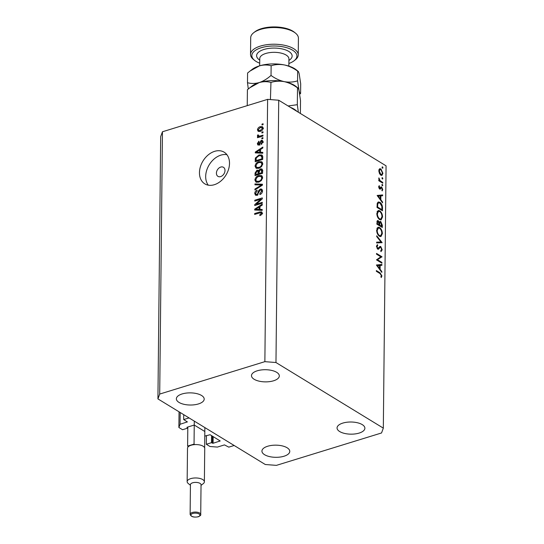 <?xml version="1.0" encoding="UTF-8"?>
<svg xmlns="http://www.w3.org/2000/svg" width="544" height="544" viewBox="0 0 544 544"><rect width="100%" height="100%" fill="white"/><g stroke="black" fill="none" stroke-linecap="round" stroke-linejoin="round"><path stroke-width="0.82" d="M193.814 425.177L186.946 427.292L187.687 428.135L182.532 429.726L178.881 427.489L180.057 424.266L187.36 421.899L183.682 419.574L183.736 414.671M183.682 419.574L189.047 417.921L234.165 445.488L228.8 447.148L224.482 444.897L217.396 447.08L209.991 446.502L206.339 444.271L206.428 435.588M180.057 424.266L180.18 412.502M178.881 427.489L179.044 411.808M187.687 428.135L187.694 427.06M204.51 431.317L194.555 425.231M206.339 444.271L211.487 442.68L213.085 443.265L220.17 440.96L210.113 434.738L204.775 436.098M211.487 442.68L211.562 435.622M220.653 176.596A5.304 3.849 -58.6 0 0 224.733 172.19A5.304 3.849 -58.6 0 0 223.468 167.307A5.304 3.849 -58.6 0 0 220.755 167.062A5.304 3.849 -58.6 0 0 216.682 171.462A5.304 3.849 -58.6 0 0 217.94 176.351A5.304 3.849 -58.6 0 0 220.653 176.596M214.309 184.715A18.557 13.471 -58.6 0 0 228.568 169.3A18.557 13.471 -58.6 0 0 224.162 152.191A18.557 13.471 -58.6 0 0 214.656 151.334A18.557 13.471 -58.6 0 0 200.396 166.756A18.557 13.471 -58.6 0 0 204.809 183.858A18.557 13.471 -58.6 0 0 214.309 184.715M226.909 154.686A18.557 13.471 -58.6 0 0 220.878 155.135A18.557 13.471 -58.6 0 0 207.468 168.212A18.557 13.471 -58.6 0 0 208.277 185.171M273.571 380.786A13.92 6.079 -179.4 0 0 279.317 375.938A13.92 6.079 -179.4 0 0 271.755 370.437A13.92 6.079 -179.4 0 0 257.237 370.804A13.92 6.079 -179.4 0 0 251.484 375.652A13.92 6.079 -179.4 0 0 259.046 381.147A13.92 6.079 -179.4 0 0 273.571 380.786M359.135 433.078A13.92 6.079 -179.4 0 0 364.888 428.23A13.92 6.079 -179.4 0 0 357.32 422.729A13.92 6.079 -179.4 0 0 342.802 423.096A13.92 6.079 -179.4 0 0 337.056 427.938A13.92 6.079 -179.4 0 0 344.617 433.439A13.92 6.079 -179.4 0 0 359.135 433.078M284.022 456.226A13.92 6.079 -179.4 0 0 289.768 451.384A13.92 6.079 -179.4 0 0 282.207 445.883A13.92 6.079 -179.4 0 0 267.682 446.243A13.92 6.079 -179.4 0 0 261.936 451.092A13.92 6.079 -179.4 0 0 269.498 456.593A13.92 6.079 -179.4 0 0 284.022 456.226M198.451 403.934A13.92 6.079 -179.4 0 0 204.197 399.092A13.92 6.079 -179.4 0 0 196.636 393.591A13.92 6.079 -179.4 0 0 182.118 393.951A13.92 6.079 -179.4 0 0 176.365 398.8A13.92 6.079 -179.4 0 0 183.933 404.301A13.92 6.079 -179.4 0 0 198.451 403.934M377.652 259.828L381.922 262.446L381.915 263.194L376.475 259.862L380.82 256.809L376.53 254.191L376.536 253.443L381.983 256.775L376.829 260.08M380.752 246.541L382.201 249.825L380.984 251.634L380.712 250.764L381.636 249.485L380.732 247.282L380.195 247.255L378.556 249.145L377.726 249.104L376.475 246.276L377.42 244.616L377.747 245.494L377.033 246.697L377.706 248.343L378.42 248.22L380.004 246.425L380.752 246.541L379.297 246.99M380.732 247.282L378.801 247.69M378.209 249.254L377.726 249.104M377.128 248.52L378.42 248.22M382.133 242.651L376.652 242.957L376.659 242.155L380.977 241.998L376.713 236.592L376.727 235.79L382.133 242.651L381.738 242.767M382.371 233.628L380.936 236.579L379.481 236.293C377.74 234.994 376.788 232.968 376.645 230.194L378.066 227.202L379.549 227.501C381.296 228.806 382.235 230.846 382.371 233.628L381.786 233.804M382.541 216.934L381.113 219.892L379.658 219.599C377.91 218.307 376.965 216.274 376.815 213.5L378.243 210.508L379.726 210.807C381.473 212.119 382.412 214.159 382.541 216.934L381.956 217.11M382.548 202.844L377.148 195.452L382.629 194.929L382.622 195.745L380.868 195.908L380.827 199.689L382.561 202.028L382.548 202.844M382.31 168.055L382.99 167.844L382.527 168.266L382.078 167.294L382.541 166.872L382.99 167.844L382.527 168.266M382.078 167.294L382.541 166.872L382.133 167.001M278.718 100.232L386.07 165.832L383.323 428.128L381.548 432.963L276.386 465.372L265.282 464.508L157.93 398.902L160.677 136.605L162.452 131.77L267.614 99.362L278.718 100.232L275.971 362.528L383.323 428.128M379.488 168.864L380.916 168.892L382.928 173.298L381.908 175.413L380.848 175.209L379.447 173.509L378.808 170.782L379.841 168.681M382.201 178.86L382.874 178.65L382.412 179.071L381.963 178.099L382.425 177.677L382.874 178.65L382.412 179.071M381.963 178.099L382.425 177.677L382.017 177.806M382.765 182.41L382.758 183.158L378.774 180.724L378.787 179.976L379.372 180.336L378.876 177.874L380.059 180.622L382.765 182.41L381.942 182.662M382.126 185.599L382.799 185.395L382.344 185.81L381.895 184.838L382.357 184.423L382.799 185.395L382.344 185.81M381.895 184.838L382.357 184.423L381.949 184.545M379.671 189.026L378.644 186.844L379.222 185.633L379.658 188.265L381.011 186.898L381.63 186.993L382.758 189.482L382.201 190.896L381.84 190.176L382.269 189.224L381.643 187.755L380.283 189.122L379.671 189.026L380.195 189.149M379.093 188.435L380.018 188.278M381.011 186.898L381.63 186.993L380.63 187.299M381.643 187.755L380.236 188.04M379.882 202.293C381.636 203.524 382.507 205.482 382.493 208.175L382.466 210.766L377.019 207.434L377.264 203.225L378.291 201.946L379.882 202.293L377.842 203.021M382.316 225.196L382.289 227.453L376.849 224.128L377.536 220.538L378.243 220.674L379.386 222.346L380.025 221.435L380.8 221.585L382.316 225.196L381.752 225.372M381.82 272.394L376.421 265.003L381.902 264.472L381.895 265.288L380.14 265.458L380.1 269.239L381.827 271.578L381.82 272.394M381.364 275.543L379.977 273.523L376.353 271.313L376.36 270.565L380.038 272.809L381.922 275.924L381.276 277.549L380.861 276.855L381.364 275.543M256.278 204.197L262.256 202.354L262.249 203.218L254.735 205.53L254.748 204.612L260.773 199.247L254.782 201.09L254.789 200.219L262.303 197.907L262.296 198.832L256.278 204.197L257.217 204.768M260.311 189.013L261.732 189.128L262.473 190.964C262.358 192.753 261.501 193.943 259.91 194.541L259.821 193.705L261.596 191.162L261.106 189.917L260.324 189.876L256.795 195.282L255.483 195.201L254.762 193.494C254.85 191.889 255.605 190.801 257.033 190.237L257.122 191.073L255.646 193.195L256.088 194.364L256.822 194.412L257.591 193.902L258.509 190.856L260.311 189.013L262.317 189.87M254.966 183.933L262.446 184.246L262.439 185.137L254.898 189.951L254.912 189.06L261.562 185.008L254.952 184.831L254.966 183.933L256.646 184.885M261.773 175.732L262.616 177.664L261.412 180.486L258.822 182.124L255.904 182.084L254.905 180.03C255.32 177.65 256.618 176.154 258.801 175.542L261.657 175.658M261.916 161.86L262.759 163.792L261.555 166.614L258.971 168.252L256.054 168.205L255.054 166.158C255.462 163.778 256.761 162.282 258.944 161.67L261.8 161.786M260.542 152.313L262.779 152.347L262.772 153.252L255.286 152.898L255.299 152.055L262.834 147.07L262.827 147.975L260.576 149.396L260.542 152.313L262.024 153.218M262.004 124.1L263.078 123.774L263.072 124.637L261.997 124.97L262.004 124.1L262.949 124.678M157.93 398.902L159.705 394.067L162.452 131.77M159.705 394.067L264.867 361.658L267.614 99.362M260.27 126.691L262.439 126.677L263.133 128.132C262.827 129.86 261.875 130.927 260.277 131.335L258.169 131.328L257.475 129.873C257.768 128.166 258.699 127.099 260.27 126.691L261.385 127.371M261.922 132.124L262.997 131.791L262.99 132.661L261.916 132.988L261.922 132.124L262.861 132.695M260.127 136.027L262.963 135.15L262.949 136.02L257.489 137.7L257.496 136.836L258.373 136.564L257.414 135.844L257.713 134.932L258.488 135.014L258.386 135.633L259.012 136.211L260.127 136.027L261.072 136.598M257.679 136.36L257.414 135.844L258.964 136.789L259.27 135.884M258.386 135.633L260.12 136.891M261.861 137.972L262.936 137.646L262.929 138.509L261.854 138.842L261.861 137.972L262.8 138.55M261.249 140.325L262.392 140.393L262.99 141.834L261.208 144.439L261.12 143.602L262.208 142.011L261.372 141.148L258.869 145.058L257.883 144.996L257.332 143.609L258.91 141.154L258.998 141.991L258.108 143.344L258.767 144.221L261.249 140.325L262.936 141.236M263.446 142.14L261.372 141.148M259.95 145.139L258.393 144.194L259.529 144.684M258.971 154.965L261.956 154.992L262.732 156.971L262.704 159.433L255.197 161.745L255.374 158.025L258.971 154.965L260.012 155.604M260.406 168.892L261.963 168.973L262.589 170.734L262.562 173.305L255.048 175.617L255.075 173.033L256.992 170.156L258.556 170.605L260.406 168.892L262.487 169.728M258.182 170.238L259.175 170.986M259.944 209.433L262.181 209.467L262.174 210.372L254.687 210.018L254.701 209.175L262.235 204.19L262.228 205.095L259.978 206.516L259.944 209.433L261.426 210.338M262.242 213.092L261.698 214.56L259.882 215.614L259.794 214.778L261.365 213.323L260.807 212.636L254.646 214.418L254.653 213.554L259.753 211.983L261.725 211.902L262.242 213.092M262.133 213.799L259.753 211.983M264.867 361.658L275.971 362.528M259.134 131.546L259.032 130.825L257.475 129.873M262.011 127.588L263.024 127.412M258.257 129.656L258.692 130.485L260.284 130.465L262.351 128.35L261.922 127.527L260.318 127.541L258.257 129.656M261.14 130.988L260.284 130.465M263.051 128.772L262.351 128.35M258.441 137.408L257.496 136.836M259.311 137.142L258.373 136.564M258.407 135.361L257.713 134.932M261.868 144.058L261.12 143.602M262.922 142.453L262.208 142.011M258.917 145.037L257.332 143.609M259.916 144.235L259.223 143.806M262.344 141.467L262.806 141.277M256.795 152.973L255.299 152.055M261.229 153.177L261.229 152.735M257.489 152.184L259.672 152.3L259.692 149.954L256.074 152.238L257.489 152.184L258.944 153.075M261.1 153.177L259.672 152.3M257.319 152.993L256.074 152.238M260.562 150.484L259.692 149.954M256.136 158.488L255.374 158.025M261.236 155.734L262.521 155.638M256.081 160.609L261.841 158.834L261.854 157.345L260.78 155.598L258.951 155.836L256.258 157.916L256.081 160.609L257.02 161.18M262.704 159.365L261.841 158.834M262.868 156.726L260.78 155.598M262.725 157.876L261.854 157.345M256.952 168.511L256.612 167.375M256.115 166.811L255.054 166.158M260.018 162.323L258.944 161.67M261.004 162.486L262.426 162.398M262.752 163.547L261.14 162.561L258.917 162.54L257.21 163.431L255.932 165.879L256.659 167.409L258.992 167.382C260.61 166.94 261.569 165.832 261.882 164.064L261.14 162.561M256.659 167.409L258.332 168.422M259.848 167.906L258.992 167.382M262.677 164.553L261.882 164.064M258.216 171.238L256.992 170.156M258.543 171.108L259.168 171.02M261.623 169.966L261.963 169.837M256.877 175.052L255.938 174.481L258.182 173.788L257.836 171.006L259.393 171.952M259.121 174.366L258.182 173.788M259.073 171.999L257.101 170.986L255.952 173.06L255.938 174.481M259.998 174.094L259.06 173.516L261.691 172.706L261.317 169.782L262.874 170.734M262.562 173.237L261.691 172.706M262.589 170.762L260.406 169.755L259.073 171.918L259.06 173.516M262.582 171.516L261.712 170.986M256.802 182.383L256.469 181.247M255.966 180.683L254.905 180.03M259.876 176.195L258.801 175.542M260.862 176.358L262.283 176.276M262.609 177.419L260.991 176.433L258.767 176.419L257.067 177.303L255.782 179.758L256.516 181.281L258.849 181.254C260.46 180.812 261.426 179.71 261.732 177.942L260.991 176.433M256.516 181.281L258.182 182.294M259.699 181.778L258.849 181.254M262.528 178.425L261.732 177.942M255.619 189.489L254.912 189.06M262.113 185.348L261.562 185.008M261.712 185.096L262.439 185.13M260.651 194.208L259.821 193.705M262.412 191.665L261.596 191.162M256.442 195.364L256.319 194.507M255.877 194.174L254.762 193.494M257.584 194.874L256.822 194.412M258.169 194.256L257.591 193.902M259.182 191.264L258.509 190.856M261.453 190.128L261.868 189.965M255.748 205.224L254.748 204.612M261.426 199.607L260.773 199.247M255.734 200.797L254.789 200.219M256.197 210.093L254.701 209.175M260.63 210.297L260.63 209.855M256.897 209.304L259.073 209.42L259.094 207.074L255.476 209.358L256.897 209.304L258.346 210.195M260.501 210.297L259.073 209.42M256.72 210.113L255.476 209.358M259.964 207.604L259.094 207.074M260.664 215.308L259.794 214.778M255.592 214.125L254.653 213.554M261.392 212.908L262.215 212.718M379.039 169.47L380.916 168.892M382.412 173.461L382.928 173.298M380.909 169.646L380.106 169.483L379.297 171.088L380.861 174.461L381.677 174.61L382.439 173.006L380.909 169.646M378.821 171.231L379.297 171.088M380.202 174.665L380.861 174.461M378.78 180.52L379.372 180.336M378.746 178.718L379.29 178.548M378.794 179.017L379.216 178.888M379.093 180.921L380.059 180.622M378.658 186.626L379.562 186.347M378.672 187.286L379.134 187.143M379.168 188.544L379.868 188.326M382.208 189.652L382.758 189.482M379.426 188.836L380.841 188.401M377.386 195.888L382.629 194.929M380.487 195.588L380.48 196.03M380.304 196.085L380.868 195.908M380.324 199.845L380.827 199.689M382.058 202.184L382.561 202.028M380.304 195.962L378.209 196.16L380.27 198.948L380.304 195.962M377.706 196.316L378.209 196.16M379.773 199.097L380.27 198.948M377.59 207.026L381.915 209.671L381.813 206.244L379.875 203.041L378.651 202.776L377.774 203.973L377.59 207.026L377.026 207.203M381.099 209.923L381.915 209.671M377.108 204.177L377.774 203.973M377.298 211.317L379.726 210.807M380.134 219.286L379.916 219.742M379.712 211.555L378.549 211.324L377.373 213.806C377.482 216.084 378.243 217.763 379.664 218.851L380.814 219.082L381.983 216.621C381.902 214.336 381.147 212.65 379.712 211.555M376.829 213.976L377.373 213.806M378.971 219.062L379.664 218.851M377.053 221.041L378.243 220.674M378.964 222.476L379.386 222.346M379.515 221.986L380.8 221.585M376.863 222.877L377.42 222.7L377.414 223.72L379.161 224.788L378.243 221.428L376.917 221.626M376.849 223.89L377.414 223.72M378.243 221.428L377.42 222.7M379.134 223.312L379.8 223.108L379.719 224.631L378.359 225.053L379.161 224.788M379.719 224.631L379.719 225.128L381.738 226.365L380.786 222.34L379.018 222.652M378.896 225.379L379.719 225.128M380.786 222.34L379.8 223.108M380.922 226.617L381.738 226.365M377.121 228.011L379.549 227.501M379.957 235.98L379.739 236.429M379.542 228.249L378.372 228.018L377.203 230.5C377.305 232.778 378.066 234.457 379.488 235.538L380.637 235.77L381.806 233.315C381.725 231.03 380.97 229.344 379.542 228.249M376.652 230.67L377.203 230.5M378.801 235.756L379.488 235.538M376.652 242.74L380.977 241.998M379.345 242.502L379.624 242.848M381.555 250.022L382.201 249.825M376.502 245.881L377.747 245.494M376.509 246.86L377.033 246.697M381.106 262.698L381.922 262.446M379.923 257.407L381.983 256.775M379.841 257.462L381.983 256.945M379.834 257.604L376.475 259.848M376.659 265.431L381.902 264.472M379.76 265.139L379.753 265.574M379.576 265.628L380.14 265.458M379.596 269.396L380.1 269.239M381.33 271.728L381.827 271.578M379.576 265.513L377.482 265.71L379.542 268.491L379.576 265.513M376.978 265.866L377.482 265.71M379.046 268.648L379.542 268.491M381.249 276.134L381.922 275.924M288.871 63.498A22.535 9.84 -179.4 0 0 294.018 60.826A22.535 9.84 -179.4 0 0 289.36 48.613A22.535 9.84 -179.4 0 0 261.147 47.756A22.535 9.84 -179.4 0 0 254.626 60.411A22.535 9.84 -179.4 0 0 259.712 63.192M254.626 60.411L253.477 59.486A23.861 10.424 0.6 0 1 250.526 54.393A23.861 10.424 0.6 0 1 260.386 46.09A23.861 10.424 0.6 0 1 285.274 45.465A23.861 10.424 0.6 0 1 298.241 54.896A23.861 10.424 0.6 0 1 295.188 59.922L294.018 60.826M253.756 32.674L254.925 31.776A22.535 9.84 0.6 0 1 261.351 28.682A22.535 9.84 0.6 0 1 294.318 32.191L295.467 33.116A23.861 10.424 -179.4 0 0 260.556 29.396A23.861 10.424 -179.4 0 0 253.756 32.674A23.861 10.424 -179.4 0 0 250.702 37.706L250.526 54.393M249.791 87.761L259.216 82.572A25.18 11.002 0.6 0 0 252.042 86.034L247.411 89.706L247.241 105.638M270.953 82.45C275.108 81.104 279.548 80.832 284.267 81.648C279.602 80.566 275.189 78.499 271.028 75.439C267.322 78.771 263.384 81.151 259.216 82.572C263.371 81.437 267.281 81.396 270.953 82.45L270.429 99.579M249.968 71.074L259.393 65.885A25.18 11.002 0.6 0 0 252.212 69.346L247.581 73.012L247.486 82.695C251.158 83.756 255.068 83.715 259.216 82.572A25.18 11.002 0.6 0 1 284.267 81.648C288.925 82.729 293.338 84.803 297.507 87.856L297.33 104.693L288.116 105.971M297.928 87.992L297.507 87.856C297.996 87.638 298.506 88.577 299.044 90.678L300.512 100.518L300.376 113.465M298.336 112.214L297.33 104.693M299.71 94.248L300.587 93.507C300.098 93.724 299.581 92.786 299.044 90.678L297.575 80.845C293.42 82.198 288.986 82.464 284.267 81.648A25.18 11.002 0.6 0 1 296.065 86.496L297.901 87.972M290.278 107.29A25.18 11.002 0.6 0 1 296.942 111.364M247.486 82.695L248.288 88.964M298.105 71.298L297.677 71.162C293.515 68.109 289.102 66.042 284.437 64.954C279.725 64.144 275.284 64.41 271.13 65.756C267.451 64.702 263.541 64.743 259.393 65.885A25.18 11.002 0.6 0 1 284.437 64.954A25.18 11.002 0.6 0 1 296.242 69.802L298.078 71.278M297.575 80.845L297.677 71.162C298.173 70.944 298.683 71.883 299.22 73.991L300.689 83.824L300.587 93.507M271.13 65.756L271.028 75.439M298.241 54.896L298.418 38.202A23.861 10.424 -179.4 0 0 295.467 33.116M200.722 514.447L201.035 484.758A5.304 2.319 -179.4 0 0 198.152 482.664A5.304 2.319 -179.4 0 0 192.624 482.807A5.304 2.319 -179.4 0 0 190.434 484.65L190.121 514.338A5.304 2.319 0.6 0 1 192.311 512.489A5.304 2.319 0.6 0 1 197.846 512.353A5.304 2.319 0.6 0 1 200.722 514.447C201.13 515.025 200.321 515.8 198.302 516.773C193.725 517.602 190.998 516.793 190.121 514.338M190.427 485.248L188.217 483.473A8.616 3.76 0.6 0 1 187.15 481.637A8.616 3.76 0.6 0 1 190.706 478.638A8.616 3.76 0.6 0 1 199.696 478.407A8.616 3.76 0.6 0 1 204.381 481.814A8.616 3.76 0.6 0 1 203.279 483.63L201.028 485.364M204.381 481.814L204.728 448.433A8.616 3.76 -179.4 0 0 194.847 444.611A8.616 3.76 -179.4 0 0 191.06 445.25A8.616 3.76 -179.4 0 0 188.408 446.59A8.616 3.76 -179.4 0 0 187.503 448.249L187.15 481.637M194.847 444.611L194.045 444.115L187.605 446.1L188.408 446.59M204.653 447.909L204.864 427.584M194.045 444.115L194.283 421.124M187.605 446.1L187.809 427.026M187.143 422.083L187.143 421.688M219.953 441.143L219.96 440.756M213.085 443.265L213.153 436.594M212.344 443.204L212.418 436.145M260.338 143.222L259.549 142.739M256.088 159.922L255.218 159.392M255.945 173.563L255.075 173.033M259.066 172.788L258.196 172.258M260.97 186.075L260.379 185.708M258.774 192.834L258.101 192.42M380.603 181.846L381.426 181.594M381.929 208.352L382.493 208.175M377.033 206.618L377.59 206.441M377.38 248.826L379.311 248.234M379.216 273.061L380.038 272.809M288.844 66.096L288.918 58.854A14.579 6.372 -179.4 0 0 280.996 53.088A14.579 6.372 -179.4 0 0 265.785 53.468A14.579 6.372 -179.4 0 0 259.76 58.548L259.685 65.79M259.746 60.119A17.762 7.759 0.6 0 1 263.949 49.47A17.762 7.759 0.6 0 1 286.838 50.415A17.762 7.759 0.6 0 1 288.905 60.425M198.064 516.725A4.508 1.965 -179.4 0 0 199.063 513.985A4.508 1.965 -179.4 0 0 192.773 513.495A4.508 1.965 -179.4 0 0 191.767 516.236A4.508 1.965 -179.4 0 0 198.064 516.725M258.692 130.485L260.25 131.437M261.922 127.527L263.48 128.479M258.638 136.122L260.195 137.074M261.106 189.917L262.664 190.869M256.088 194.364L257.638 195.31M261.079 212.711L262.636 213.663M380.106 169.483L378.916 169.85M381.677 174.61L380.514 174.971M379.936 188.312L379.168 188.55M381.337 187.694L380.242 188.027M378.651 202.776L377.271 203.198M378.549 211.324L377.08 211.779M380.814 219.082L379.488 219.49M378.372 228.018L376.904 228.473M380.637 235.77L379.311 236.178M380.304 247.214L378.162 247.874M378.128 248.418L377.257 248.69"/></g></svg>
